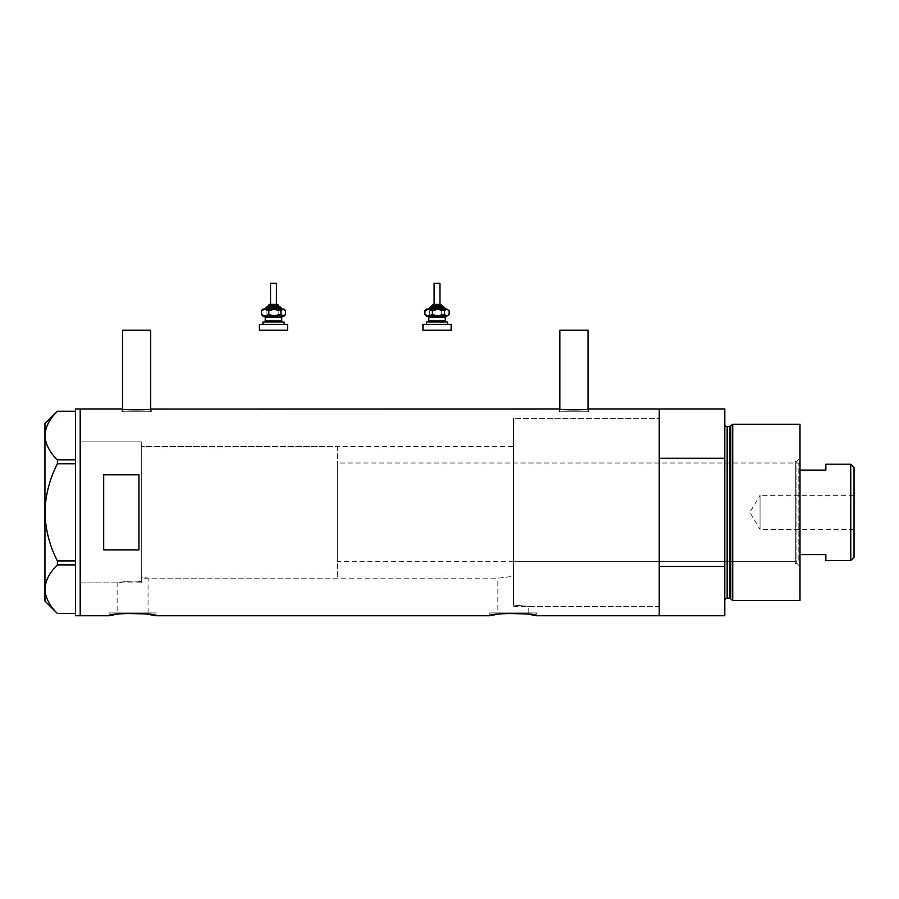<?xml version="1.0" encoding="UTF-8"?>
<svg xmlns="http://www.w3.org/2000/svg" width="899" height="899" viewBox="0 0 899 899"><rect width="100%" height="100%" fill="white"/><g stroke="black" fill="none" stroke-linecap="round" stroke-linejoin="round"><path stroke-width="0.67" stroke-dasharray="4.5 3.37" d="M141.3 582.867L141.3 512.363L141.3 582.867L80.202 582.867L80.202 408.966L80.202 615.759L80.202 441.858L80.202 582.867L80.202 441.858L141.3 441.858L141.3 581.698L141.3 441.858L80.202 441.858L80.202 582.867L117.14 582.867C116.567 582.709 131.737 579.979 141.3 581.698L141.3 576.911L148.065 578.158L141.3 576.911L141.3 446.567L141.3 581.698C131.748 579.979 116.567 582.709 117.14 582.867L117.14 612.938L148.065 612.938L117.14 612.938M337.294 446.567L337.294 578.158L337.294 446.567L141.3 446.567L513.543 446.567L513.543 576.315L513.543 446.567M148.065 612.938L148.065 578.158L497.844 578.158L513.543 576.315L513.543 605.083L528.769 606.364L513.543 605.083L513.543 418.361L513.543 605.083L513.543 576.315L497.844 578.158L497.844 612.938L528.769 612.938L497.844 612.938M122.5 409.045L122.5 411.787L150.695 411.787L122.5 411.787M150.695 409.045L150.695 411.787M559.83 409.045L559.83 411.787L588.036 411.787L559.83 411.787M588.036 409.045L588.036 411.787M121.916 411.787L121.916 408.966C121.028 410.101 152.201 410.101 151.29 408.966L151.29 411.787L121.916 411.787L151.29 411.787M559.245 411.787L559.245 408.966C558.358 410.101 589.53 410.101 588.62 408.966L588.62 411.787L559.245 411.787L588.62 411.787M513.543 606.364L659.237 606.364L659.237 418.361L513.543 418.361L513.543 606.364L513.543 418.361L659.237 418.361L659.237 606.364L528.769 606.364L528.769 612.938M156.1 612.938L109.105 612.938L156.1 612.938L156.1 615.759M115.926 614.433L117.69 614.152M119.185 613.95L123.601 613.455M109.105 612.938L109.105 615.759M536.804 612.938L489.798 612.938L536.804 612.938L536.804 615.759M496.619 614.433L498.394 614.152M499.889 613.95L504.294 613.455M489.798 612.938L489.798 615.759M724.796 408.966L724.796 458.276L659.237 458.276L659.237 615.759L659.237 566.449L724.796 566.449L724.796 615.759M138.952 474.841L138.952 549.885L103.7 549.885L103.7 474.841L138.952 474.841L138.952 549.885L138.952 474.841M103.7 474.841L103.7 549.885L103.7 474.841M588.036 330.236L559.83 330.236M150.695 330.236L122.5 330.236M75.505 615.759L75.505 408.966M57.379 463.772L75.505 463.772L75.505 411.248L75.505 459.827L57.379 459.827L57.379 463.772C49.546 479.111 45.399 495.304 44.95 512.363C45.411 529.477 49.557 545.671 57.379 560.954L57.379 564.898C49.58 572.483 45.433 580.574 44.95 589.193C45.388 597.689 49.524 605.78 57.379 613.478L75.505 613.478L75.505 564.898L75.505 613.478M75.505 411.248L57.379 411.248C49.58 418.833 45.433 426.924 44.95 435.532C45.388 444.027 49.524 452.13 57.379 459.827M57.379 564.898L75.505 564.898L75.505 463.772L75.505 560.954L57.379 560.954M44.95 423.654L44.95 601.071M75.505 459.827L75.505 463.772M75.505 560.954L75.505 564.898M795.3 563.471L795.3 461.254L795.3 563.471L796.941 563.471L796.941 461.254L799.998 458.198L799.998 566.527L799.998 458.198M795.3 461.254L796.941 461.254L796.941 563.471L799.998 566.527M513.543 463.007L513.543 561.706L513.543 463.007L795.3 463.007L795.3 561.706L795.3 463.007M513.543 561.706L795.3 561.706M659.237 479.65L659.237 545.075L659.237 479.65M730.797 425.721L730.797 599.004M724.796 458.276L724.796 566.449M799.998 600.487L799.998 424.238M732.73 600.487L732.73 424.238M854.05 529.399L760.048 529.399L760.048 495.327L749.811 512.363L760.048 529.399L760.048 495.327L854.05 495.327L854.05 529.399L854.05 495.327M799.998 560.538L799.998 464.187L799.998 560.538L798.829 561.706L798.829 463.007L337.294 463.007L337.294 561.706L337.294 463.007M799.998 464.187L798.829 463.007L798.829 561.706L337.294 561.706M141.3 446.567L141.3 578.158L141.3 446.567M337.294 578.158L141.3 578.158M850.757 464.187L850.757 560.538M825.855 560.538L825.855 554.616L799.998 554.616M825.855 464.187L825.855 470.11L799.998 470.11M854.05 557.245L854.05 467.48M265.351 309.087L281.623 309.087M276.42 283.241L270.554 283.241M270.768 304.39L276.42 304.39L270.768 304.39M268.194 306.739L278.375 306.739M264.8 322.011L282.882 322.011L264.8 322.011M282.174 316.133L264.081 316.133M284.062 322.011L262.913 322.011M263.722 324.359L284.062 324.359L263.722 324.359M287.59 324.359L259.384 324.359M287.59 330.236L259.384 330.236M265.093 316.133L274.858 316.133M284.062 316.133L262.913 316.133M261.384 314.504L263.722 316.133L266.059 314.504L272.105 316.133L278.162 314.504L281.881 316.133L285.59 314.504M274.858 309.087L265.093 309.087M284.062 309.087L262.913 309.087M285.59 310.728L281.881 309.087L278.162 310.728L272.105 309.087L266.059 310.728L263.722 309.087L261.384 310.728M266.059 310.728L266.059 314.504M278.162 310.728L278.162 314.504M428.902 309.087L445.859 309.087L428.902 309.087M439.982 283.241L434.105 283.241M434.105 304.39L439.757 304.39M431.756 306.739L441.926 306.739M428.362 322.011L446.443 322.011L428.362 322.011M445.724 316.133L427.643 316.133M447.623 322.011L426.474 322.011M427.272 324.359L447.623 324.359L427.272 324.359M451.141 324.359L422.946 324.359M451.141 330.236L422.946 330.236M428.654 316.133L438.42 316.133M447.623 316.133L426.474 316.133M424.935 314.504L427.272 316.133L429.621 314.504L435.667 316.133L441.724 314.504L445.432 316.133L449.152 314.504M447.623 309.087L426.474 309.087M449.152 310.728L445.432 309.087L441.724 310.728L435.667 309.087L429.621 310.728L427.272 309.087L424.935 310.728M429.621 310.728L429.621 314.504M441.724 310.728L441.724 314.504M729.662 426.587L729.662 598.138M727.156 598.138L727.156 426.587M268.194 305.559L278.769 305.559M265.846 307.919L281.129 307.919M281.713 320.842L265.261 320.842M265.261 317.313L281.713 317.313M431.756 305.559L442.33 305.559M429.407 307.919L444.679 307.919M445.275 320.842L428.823 320.842M428.823 317.313L445.275 317.313"/><path stroke-width="1.35" d="M151.29 408.966C152.189 410.101 121.005 410.101 121.916 408.966L122.5 409.045L122.5 330.236L150.695 330.236L150.695 409.045L559.245 408.966C558.335 410.101 589.53 410.101 588.62 408.966L588.036 409.045L588.036 330.236L559.83 330.236L559.83 409.045L559.245 408.966M123.601 613.455L145.66 613.893L156.1 615.759C157.561 612.826 107.644 612.826 109.105 615.759L115.926 614.433M117.69 614.152L119.185 613.95M504.294 613.455L526.353 613.893L536.804 615.759C538.265 612.826 488.348 612.826 489.798 615.759L496.619 614.433M498.394 614.152L499.889 613.95M138.952 474.841L103.7 474.841L103.7 549.885L138.952 549.885L138.952 474.841M536.804 615.759L659.237 615.759L659.237 566.449L724.796 566.449L724.796 615.759L659.237 615.759L659.237 408.966L588.62 408.966M121.916 408.966L80.202 408.966L80.202 615.759L80.202 408.966L75.505 408.966L75.505 615.759L109.105 615.759M489.798 615.759L156.1 615.759M75.505 463.772L57.379 463.772L57.379 459.827C49.58 452.242 45.433 444.14 44.95 435.532C45.388 427.036 49.524 418.945 57.379 411.248L75.505 411.248M57.379 459.827L75.505 459.827M57.356 411.248L44.95 423.654L44.95 601.071L57.379 613.478C49.58 605.892 45.433 597.801 44.95 589.193C45.388 580.687 49.524 572.596 57.379 564.898L57.379 560.954C49.546 545.614 45.399 529.421 44.95 512.363C45.411 495.248 49.557 479.055 57.379 463.772M57.379 613.478L75.505 613.478M75.505 564.898L57.379 564.898M57.379 560.954L75.505 560.954M730.797 599.004L730.797 425.721L732.73 424.238L732.73 600.487L730.797 599.004A1.18 1.18 0 0 0 729.662 598.138L727.156 598.138A2.349 2.349 0 0 0 724.796 600.487M730.797 425.721A1.18 1.18 0 0 1 729.662 426.587L727.156 426.587A2.349 2.349 0 0 1 724.796 424.238M732.73 424.238L799.998 424.238L799.998 600.487L732.73 600.487M659.237 408.966L659.237 458.276L724.796 458.276L724.796 408.966L659.237 408.966M724.796 566.449L724.796 458.276M850.757 464.187L854.05 467.48L854.05 557.245L850.757 560.538L850.757 464.187L825.855 464.187L825.855 470.11L799.998 470.11M850.757 560.538L825.855 560.538L825.855 554.616L799.998 554.616M269.689 304.39L277.6 304.39L269.689 304.39M278.769 306.739L278.769 305.559L268.194 305.559L268.194 306.739L267.025 306.739L278.375 306.739M270.554 304.39L270.554 283.241L276.42 283.241L276.42 304.39M262.913 324.359L262.913 322.011L284.062 322.011L284.062 324.359M259.384 324.359L287.59 324.359L287.59 330.236L259.384 330.236L259.384 324.359M282.882 316.133L281.713 317.313L265.261 317.313L264.081 316.133L282.174 316.133M262.913 316.133L265.093 316.133L261.384 314.504L262.913 316.133M281.623 309.087L274.858 309.087L280.915 310.728L280.915 314.504L284.062 316.133L285.59 314.504L283.252 316.133L274.858 316.133L268.812 314.504L265.093 316.133M280.915 314.504L274.858 316.133M265.093 309.087L268.812 310.728L274.858 309.087L265.093 309.087L261.384 310.728L262.913 309.087L265.351 309.087M274.858 309.087L284.062 309.087L285.59 310.728L285.59 314.504M280.915 310.728L283.252 309.087L285.59 310.728M261.384 310.728L261.384 314.504M268.812 310.728L268.812 314.504M439.982 304.39L439.982 283.241L434.105 283.241L434.105 304.39L432.936 304.39L439.757 304.39M442.33 306.739L442.33 305.559L431.756 305.559L431.756 306.739L430.587 306.739L441.926 306.739M426.474 324.359L426.474 322.011L447.623 322.011L447.623 324.359M422.946 324.359L451.141 324.359L451.141 330.236L422.946 330.236L422.946 324.359M446.443 316.133L445.275 317.313L428.823 317.313L427.643 316.133L445.724 316.133M426.474 316.133L428.654 316.133L424.935 314.504L426.474 316.133M444.477 310.728L446.814 309.087L438.42 309.087L432.363 310.728L428.654 309.087L424.935 310.728L426.474 309.087L438.42 309.087L444.477 310.728L444.477 314.504L446.814 316.133L449.152 314.504L446.814 316.133L438.42 316.133L432.363 314.504L428.654 316.133M444.477 314.504L438.42 316.133M449.152 310.728L446.814 309.087L449.152 310.728L449.152 314.504M424.935 310.728L424.935 314.504M432.363 310.728L432.363 314.504M729.662 598.138L729.662 426.587M727.156 426.587L727.156 598.138M282.297 309.087L281.129 307.919L265.846 307.919L267.025 306.739M265.261 317.313L265.261 320.842L281.713 320.842L282.882 322.011M445.859 309.087L444.679 307.919L429.407 307.919L430.587 306.739M428.823 317.313L428.823 320.842L445.275 320.842L446.443 322.011M268.194 305.559L269.374 304.39M281.713 317.313L281.713 320.842M265.261 320.842L264.081 322.011M281.129 307.919L279.949 306.739M265.846 307.919L264.677 309.087M278.769 305.559L277.6 304.39M431.756 305.559L432.936 304.39M445.275 317.313L445.275 320.842M428.823 320.842L427.643 322.011M444.679 307.919L443.51 306.739M429.407 307.919L428.227 309.087M442.33 305.559L441.162 304.39"/></g></svg>
